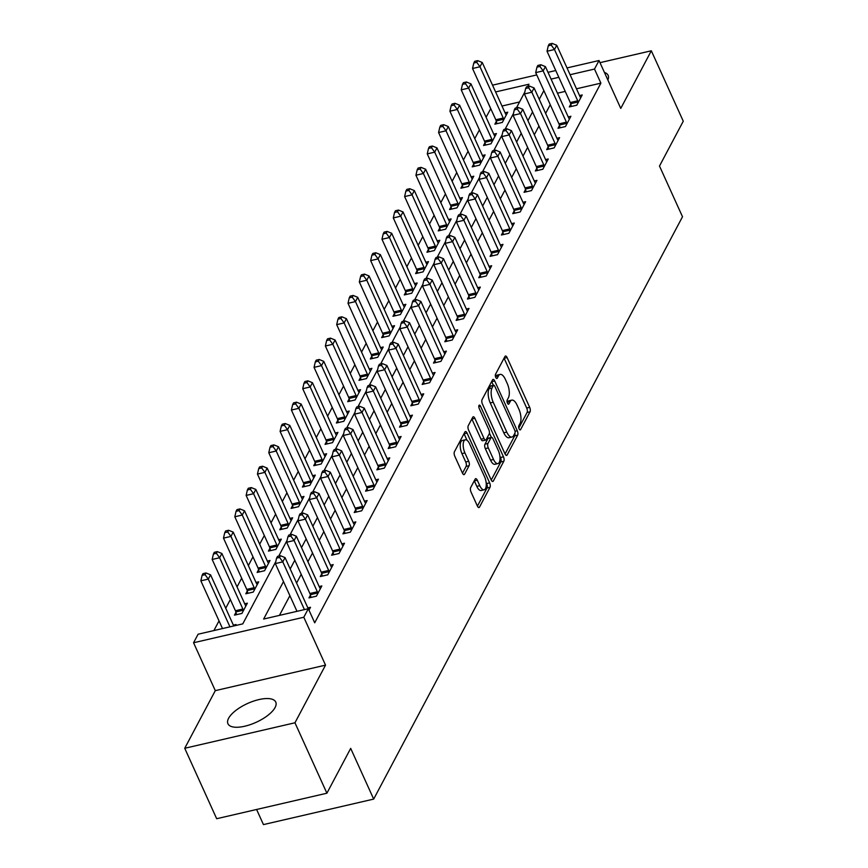 <?xml version="1.0" encoding="UTF-8"?>
<svg xmlns="http://www.w3.org/2000/svg" width="868" height="868" viewBox="0 0 868 868"><rect width="100%" height="100%" fill="white"/><g stroke="black" fill="none" stroke-linecap="round" stroke-linejoin="round"><path stroke-width="1.3" d="M519.107 428.835A2.311 0.966 77 0 0 520.247 429.92A2.311 0.966 77 0 0 520.605 429.606L530.044 411.79A3.298 1.378 77 0 0 529.686 407.352L507.107 357.573A3.298 1.378 77 0 0 505.469 356.032A3.298 1.378 77 0 0 504.959 356.488L495.519 374.292A2.311 0.966 77 0 0 495.769 377.406A2.311 0.966 77 0 0 496.919 378.481A2.311 0.966 77 0 0 497.277 378.166L498.492 375.866A10.568 4.416 77 0 1 500.12 374.412A10.568 4.416 77 0 1 505.35 379.349L507.238 383.493A10.568 4.416 77 0 1 508.409 397.707L507.183 400.018A2.311 0.966 77 0 0 507.433 403.121A2.311 0.966 77 0 0 508.583 404.206A2.311 0.966 77 0 0 508.941 403.88L510.156 401.58A10.568 4.416 77 0 1 511.794 400.126A10.568 4.416 77 0 1 517.024 405.063L518.901 409.208A10.568 4.416 77 0 1 520.073 423.421L518.847 425.732A2.311 0.966 77 0 0 519.107 428.835M275.08 707.529A26.257 10.34 -24.4 0 0 275.753 702.06A26.257 10.34 -24.4 0 0 253.272 701.214A26.257 10.34 -24.4 0 0 228.599 718.281A26.257 10.34 -24.4 0 0 227.937 723.749A26.257 10.34 -24.4 0 0 250.407 724.596A26.257 10.34 -24.4 0 0 275.08 707.529M607.85 79.954A26.257 10.34 -24.4 0 0 608.121 75.31A26.257 10.34 -24.4 0 0 604.453 72.467M470.673 487.588A3.298 1.378 77 0 0 471.031 492.037L477.367 506.001A3.298 1.378 77 0 0 479.006 507.541A3.298 1.378 77 0 0 479.516 507.086L490.008 487.306A3.298 1.378 77 0 0 489.639 482.868L467.06 433.089A3.298 1.378 77 0 0 465.422 431.548A3.298 1.378 77 0 0 464.912 432.004L454.42 451.783A3.298 1.378 77 0 0 454.789 456.221L462.438 473.093A3.298 1.378 77 0 0 464.076 474.633A3.298 1.378 77 0 0 464.586 474.178L469.078 465.715A3.298 1.378 77 0 0 468.709 461.277L464.912 452.912A8.843 3.689 77 0 1 465.302 439.816A8.843 3.689 77 0 1 469.675 443.939L484.539 476.706A8.843 3.689 77 0 1 484.149 489.802A8.843 3.689 77 0 1 479.776 485.679L477.302 480.221A3.298 1.378 77 0 0 475.664 478.669A3.298 1.378 77 0 0 475.154 479.125L470.673 487.588M326.9 793.211L216.674 818.719L184.732 748.281L294.957 722.784L326.9 793.211L350.683 748.379L373.685 799.092L682.508 216.75L659.496 166.038L683.268 121.205L651.325 50.778L620.761 108.413L599.029 60.521L594.504 69.06L600.895 83.144L314.715 622.801L308.324 608.707L303.8 617.246L193.564 642.754L198.099 634.215L242.78 623.875L275.764 561.683M294.957 722.784L325.522 665.138L303.8 617.246M505.013 453.866A3.298 1.378 77 0 0 506.652 455.407A3.298 1.378 77 0 0 507.162 454.951L517.654 435.172A3.298 1.378 77 0 0 517.285 430.734L494.706 380.954A3.298 1.378 77 0 0 493.067 379.414A3.298 1.378 77 0 0 492.557 379.869L482.065 399.649A3.298 1.378 77 0 0 482.434 404.087L505.013 453.866M503.831 461.244L493.339 481.024A3.298 1.378 77 0 1 492.829 481.48A3.298 1.378 77 0 1 491.19 479.928L468.611 430.159A3.298 1.378 77 0 1 468.243 425.711L472.734 417.248A3.298 1.378 77 0 1 473.244 416.792A3.298 1.378 77 0 1 474.883 418.343L484.04 438.524A3.298 1.378 77 0 0 485.668 440.065A3.298 1.378 77 0 0 486.178 439.62L489.161 434A3.298 1.378 77 0 0 488.792 429.562L479.255 408.546A2.311 0.966 77 0 1 479.364 405.117A2.311 0.966 77 0 1 480.503 406.191L503.462 456.796A3.298 1.378 77 0 1 503.831 461.244L500.847 461.928L491.245 480.037M651.325 50.778L600.005 62.659M600.895 83.144L576.482 88.796M565.231 91.4L557.473 93.191M550.258 104.703L545.636 113.415M538.941 126.044L534.319 134.757M527.614 147.397L523.003 156.11M516.297 168.739L511.675 177.452M504.981 190.092L500.359 198.805M493.653 211.434L489.042 220.147M482.337 232.787L477.715 241.499M471.02 254.129L466.398 262.841M459.693 275.481L455.071 284.194M448.376 296.823L443.754 305.536M437.06 318.165L432.438 326.889M425.732 339.518L421.11 348.231M414.416 360.86L409.794 369.573M403.099 382.213L398.477 390.925M391.772 403.555L387.15 412.267M380.455 424.908L375.833 433.62M369.128 446.25L364.517 454.962M357.811 467.602L353.189 476.315M346.495 488.944L341.873 497.657M335.167 510.297L330.545 519.01M323.851 531.639L319.229 540.352M312.534 552.992L307.912 561.705M301.207 574.334L296.585 583.046M289.89 595.676L279.431 615.39M570.808 104.149L569.332 106.927L576.786 105.202L582.211 94.959L579.553 95.578M559.491 125.502L558.015 128.28L565.459 126.554L570.894 116.301L568.236 116.92M548.164 146.844L546.688 149.621L554.142 147.896L559.578 137.654L556.909 138.272M536.847 168.197L535.372 170.974L542.826 169.249L548.25 158.996L545.592 159.614M525.531 189.539L524.055 192.316L531.498 190.591L536.934 180.349L534.276 180.967M514.203 210.881L512.728 213.658L520.182 211.944L525.617 201.691L522.948 202.309M502.887 232.233L501.411 235.011L508.854 233.286L514.29 223.043L511.632 223.651M491.559 253.575L490.094 256.353L497.538 254.639L502.973 244.385L500.315 245.004M480.243 274.928L478.767 277.706L486.221 275.981L491.657 265.738L488.988 266.346M468.926 296.27L467.451 299.048L474.894 297.323L480.329 287.08L477.671 287.699M457.599 317.623L456.134 320.401L463.577 318.675L469.013 308.433L466.355 309.041M446.282 338.965L444.807 341.742L452.261 340.017L457.686 329.775L455.027 330.393M434.966 360.318L433.49 363.095L440.933 361.37L446.369 351.117L443.711 351.735M423.638 381.66L422.163 384.437L429.617 382.712L435.052 372.47L432.383 373.088M412.322 403.012L410.846 405.79L418.3 404.065L423.725 393.812L421.067 394.43M401.005 424.354L399.53 427.132L406.973 425.407L412.409 415.164L409.75 415.783M389.678 445.696L388.202 448.485L395.656 446.76L401.092 436.506L398.423 437.125M378.361 467.049L376.886 469.827L384.329 468.102L389.765 457.859L387.106 458.478M367.034 488.391L365.569 491.169L373.012 489.454L378.448 479.201L375.79 479.82M355.717 509.744L354.242 512.521L361.696 510.796L367.131 500.554L364.462 501.161M344.401 531.086L342.925 533.863L350.368 532.149L355.804 521.896L353.146 522.514M333.073 552.439L331.609 555.216L339.052 553.491L344.488 543.249L341.829 543.856M321.757 573.781L320.281 576.558L327.735 574.833L333.16 564.591L330.502 565.209M310.44 595.133L308.965 597.911L316.408 596.186L321.844 585.943L319.185 586.551M307.858 607.904L310.527 607.285L308.986 610.182M490.756 108.63L486.091 117.267M479.396 129.907L474.774 138.62M468.08 151.249L463.458 159.962M456.752 172.602L452.13 181.314M445.436 193.944L440.814 202.656M434.119 215.297L429.497 224.009M422.792 236.638L418.17 245.351M411.475 257.991L406.853 266.704M400.148 279.333L395.537 288.046M388.831 300.675L384.209 309.399M377.515 322.028L372.893 330.741M366.188 343.37L361.565 352.082M354.871 364.723L350.249 373.435M343.554 386.065L338.932 394.777M332.227 407.417L327.605 416.13M320.91 428.759L316.288 437.472M309.594 450.112L304.972 458.825M298.266 471.454L293.644 480.167M286.95 492.807L282.328 501.52M275.623 514.149L271.011 522.861M264.306 535.502L259.684 544.214M252.989 556.844L248.367 565.556M241.662 578.186L237.051 586.909M230.346 599.538L225.723 608.251M219.029 620.88L213.897 630.559M519.552 101.968L501.997 106.026M496.333 121.39L494.858 124.167L502.301 122.442L507.737 112.189L505.078 112.807M485.006 142.732L483.53 145.509L490.984 143.784L496.42 133.542L493.751 134.16M473.689 164.085L472.214 166.862L479.657 165.137L485.093 154.884L482.434 155.502M462.362 185.427L460.897 188.204L468.34 186.479L473.776 176.237L471.118 176.855M451.045 206.768L449.57 209.546L457.024 207.832L462.46 197.578L459.79 198.197M439.729 228.121L438.253 230.899L445.696 229.174L451.132 218.931L448.474 219.539M428.401 249.463L426.937 252.241L434.38 250.526L439.816 240.273L437.157 240.892M417.085 270.816L415.609 273.594L423.063 271.868L428.499 261.626L425.83 262.234M405.768 292.158L404.293 294.936L411.736 293.21L417.172 282.968L414.513 283.586M394.441 313.511L392.976 316.288L400.419 314.563L405.855 304.321L403.197 304.928M383.124 334.853L381.649 337.63L389.103 335.905L394.528 325.663L391.869 326.281M371.808 356.205L370.332 358.983L377.775 357.258L383.211 347.005L380.553 347.623M360.48 377.547L359.005 380.325L366.459 378.6L371.895 368.358L369.226 368.976M349.164 398.9L347.688 401.678L355.142 399.953L360.567 389.699L357.909 390.318M337.836 420.242L336.372 423.02L343.815 421.295L349.251 411.052L346.592 411.671M326.52 441.584L325.044 444.373L332.498 442.647L337.934 432.394L335.265 433.013M315.203 462.937L313.728 465.715L321.171 463.989L326.607 453.747L323.948 454.365M303.876 484.279L302.411 487.056L309.854 485.342L315.29 475.089L312.632 475.707M292.559 505.632L291.084 508.409L298.538 506.684L303.974 496.442L301.304 497.049M281.243 526.974L279.767 529.751L287.21 528.037L292.646 517.784L289.988 518.402M269.915 548.326L268.451 551.104L275.894 549.379L281.33 539.136L278.671 539.744M258.599 569.668L257.123 572.446L264.577 570.721L270.002 560.478L267.344 561.097M247.282 591.021L245.807 593.799L253.25 592.074L258.686 581.831L256.027 582.439M235.955 612.363L234.479 615.141L241.933 613.416L247.369 603.173L244.7 603.792M233.383 625.134L236.042 624.515L235.488 625.568M256.592 809.475L263.449 824.6L373.685 799.092M325.522 665.138L215.297 690.646L184.732 748.281M215.297 690.646L193.564 642.754M490.67 108.652L484.322 94.471M283.5 581.593L263.633 619.047L308.324 608.707M543.867 90.619L539.245 99.332M532.551 111.961L527.928 120.674M521.234 133.314L516.612 142.026M509.907 154.656L505.284 163.368M498.59 175.998L493.968 184.721M487.263 197.351L482.651 206.063M475.946 218.693L471.324 227.405M464.63 240.045L460.007 248.758M453.302 261.387L448.691 270.1M441.986 282.74L437.363 291.453M430.669 304.082L426.047 312.795M419.342 325.435L414.72 334.147M408.025 346.777L403.403 355.489M396.709 368.13L392.086 376.842M385.381 389.472L380.759 398.184M374.065 410.814L369.442 419.537M362.748 432.166L358.126 440.879M351.421 453.508L346.799 462.221M340.104 474.861L335.482 483.574M328.777 496.203L324.165 504.916M317.46 517.556L312.838 526.268M306.144 538.898L301.521 547.61M294.816 560.251L290.194 568.963M594.504 69.06L570.092 74.713M558.84 77.317L551.082 79.107M492.536 85.162L536.76 74.93M548.001 72.326L555.77 70.536M567.01 67.932L599.029 60.521M527.755 86.496L528.959 84.229L495.606 91.943M278.704 556.138L287.091 540.33M290.031 534.786L298.408 518.988M301.348 513.444L309.724 497.635M312.664 492.091L321.051 476.293M323.992 470.749L332.368 454.94M335.308 449.396L343.685 433.599M346.625 428.054L355.012 412.246M357.952 406.701L366.329 390.904M369.269 385.359L377.656 369.551M380.596 364.007L388.972 348.209M391.913 342.665L400.289 326.856M403.229 321.312L411.616 305.514M414.557 299.97L422.933 284.172M425.873 278.628L434.25 262.82M437.19 257.275L445.577 241.478M448.517 235.933L456.894 220.125M459.834 214.58L468.21 198.783M471.15 193.238L479.537 177.43M482.478 171.886L490.854 156.088M493.794 150.544L502.171 134.735M505.111 129.191L513.498 113.393M516.438 107.849L524.814 92.041M511.794 400.126L508.811 400.821A10.568 4.416 77 0 0 507.183 402.275L510.156 401.58M500.12 374.412L497.147 375.106A10.568 4.416 77 0 0 495.519 376.549L498.492 375.866M518.825 428.032L527.071 412.484A3.298 1.378 77 0 0 526.702 408.036L504.124 358.267A3.298 1.378 77 0 0 504.08 358.159M493.393 385.338L491.722 381.649A3.298 1.378 77 0 0 491.679 381.54M505.067 453.975L514.67 435.866A3.298 1.378 77 0 0 514.854 433.262M514.919 433.154A2.311 0.966 77 0 0 514.659 430.04L494.836 386.347A2.311 0.966 77 0 0 493.697 385.273A2.311 0.966 77 0 0 493.339 385.587L492.047 388.018A10.568 4.416 77 0 0 493.219 402.231L506.771 432.09A10.568 4.416 77 0 0 511.99 437.027A10.568 4.416 77 0 0 513.628 435.584L514.919 433.154M491.179 386.086A2.311 0.966 77 0 0 490.713 385.956A2.311 0.966 77 0 0 490.355 386.271L493.339 385.587M511.99 437.027L509.017 437.722A10.568 4.416 77 0 1 503.787 432.785L490.236 402.915A10.568 4.416 77 0 1 489.075 388.701L490.355 386.271M485.668 440.065L482.695 440.76A3.298 1.378 77 0 1 481.056 439.219L471.899 419.027A3.298 1.378 77 0 0 471.856 418.918M489.411 433.089L491.386 437.429M499.881 456.156L500.478 457.49L503.462 456.796M493.545 459.476A8.843 3.689 77 0 0 497.906 463.599A8.843 3.689 77 0 0 498.297 450.503L493.057 438.958A3.298 1.378 77 0 0 491.429 437.418A3.298 1.378 77 0 0 490.919 437.873L487.935 443.483A3.298 1.378 77 0 0 488.304 447.931L493.545 459.476L490.561 460.159A8.843 3.689 77 0 0 494.934 464.293L497.906 463.599M491.429 437.418L488.445 438.112A3.298 1.378 77 0 0 487.935 438.557L490.919 437.873M490.561 460.159L485.32 448.615A3.298 1.378 77 0 1 484.962 444.177L487.935 438.557M500.847 461.928A3.298 1.378 77 0 0 500.478 457.49M484.149 489.802L481.176 490.496A8.843 3.689 77 0 1 476.803 486.362L474.319 480.905A3.298 1.378 77 0 0 474.275 480.796M465.302 439.816L462.319 440.499A8.843 3.689 77 0 0 461.939 453.595L464.912 452.912M462.492 473.201L466.094 466.409A3.298 1.378 77 0 0 465.725 461.96L461.939 453.595M467.027 440.282L464.076 433.783A3.298 1.378 77 0 0 464.033 433.674M477.422 506.109L487.024 488A3.298 1.378 77 0 0 486.655 483.552L486.113 482.358M506.261 114.967L506.055 114.706A3.364 1.411 -103 0 1 505.512 113.773L482.25 62.496L479.993 66.771L472.539 68.496L495.802 119.762A3.364 1.411 -103 0 1 496.214 120.945L496.93 123.679M476.771 62.344L477.682 60.63L474.698 61.324L473.798 63.028L476.771 62.344L479.993 66.771L503.245 118.048A3.364 1.411 -103 0 1 503.657 119.22L503.776 119.665M477.682 60.63L482.25 62.496M472.539 68.496L473.798 63.028M578.251 102.424L578.142 101.979A3.364 1.411 77 0 0 577.73 100.807L554.468 49.53L556.735 45.266L579.987 96.543A3.364 1.411 77 0 0 580.529 97.466L580.746 97.737M571.404 106.449L570.688 103.704A3.364 1.411 77 0 0 570.276 102.532L547.024 51.255L554.468 49.53L551.256 45.103L552.156 43.4L549.184 44.094L548.272 45.798L551.256 45.103M548.272 45.798L547.024 51.255M556.735 45.266L552.156 43.4M494.944 136.319L494.738 136.048A3.364 1.411 -103 0 1 494.196 135.126L470.933 83.849L468.666 88.113L461.223 89.838L484.485 141.115A3.364 1.411 -103 0 1 484.897 142.287L485.603 145.032M465.454 83.686L466.355 81.983L463.382 82.666L462.47 84.38L465.454 83.686L468.666 88.113L491.928 139.39A3.364 1.411 -103 0 1 492.34 140.562L492.46 141.007M466.355 81.983L470.933 83.849M461.223 89.838L462.47 84.38M483.628 157.661L483.411 157.401A3.364 1.411 -103 0 1 482.868 156.468L459.617 105.191L457.349 109.466L449.906 111.191L473.158 162.457A3.364 1.411 -103 0 1 473.57 163.64L474.286 166.374M454.138 105.039L455.038 103.325L452.054 104.019L451.154 105.722L454.138 105.039L457.349 109.466L480.612 160.732A3.364 1.411 -103 0 1 481.024 161.915L481.132 162.359M455.038 103.325L459.617 105.191M449.906 111.191L451.154 105.722M472.3 179.014L472.094 178.743A3.364 1.411 -103 0 1 471.552 177.81L448.289 126.544L446.033 130.808L438.579 132.533L461.841 183.81A3.364 1.411 -103 0 1 462.253 184.982L462.969 187.727M442.81 126.381L443.722 124.677L440.738 125.361L439.837 127.075L442.81 126.381L446.033 130.808L469.284 182.085A3.364 1.411 -103 0 1 469.696 183.256L469.816 183.701M443.722 124.677L448.289 126.544M438.579 132.533L439.837 127.075M566.934 123.777L566.815 123.332A3.364 1.411 77 0 0 566.403 122.16L543.151 70.883L545.408 66.608L568.67 117.885A3.364 1.411 77 0 0 569.213 118.818L569.419 119.079M560.088 127.791L559.372 125.057A3.364 1.411 77 0 0 558.959 123.874L535.697 72.608L543.151 70.883L539.929 66.456L540.84 64.742L537.856 65.436L536.956 67.14L539.929 66.456M536.956 67.14L535.697 72.608M545.408 66.608L540.84 64.742M555.618 145.119L555.498 144.674A3.364 1.411 77 0 0 555.086 143.502L531.824 92.225L534.091 87.961L557.354 139.238A3.364 1.411 77 0 0 557.896 140.16L558.102 140.432M548.76 149.144L548.055 146.399A3.364 1.411 77 0 0 547.643 145.227L524.38 93.95L531.824 92.225L528.612 87.798L529.513 86.095L526.54 86.778L525.628 88.493L528.612 87.798M525.628 88.493L524.38 93.95M534.091 87.961L529.513 86.095M544.29 166.472L544.182 166.027A3.364 1.411 77 0 0 543.769 164.844L520.507 113.578L522.775 109.303L546.026 160.58A3.364 1.411 77 0 0 546.569 161.513L546.786 161.773M537.444 170.486L536.728 167.752A3.364 1.411 77 0 0 536.316 166.569L513.064 115.303L520.507 113.578L517.295 109.151L518.196 107.437L515.212 108.131L514.312 109.835L517.295 109.151M514.312 109.835L513.064 115.303M522.775 109.303L518.196 107.437M460.984 200.356L460.778 200.085A3.364 1.411 -103 0 1 460.235 199.163L436.973 147.886L434.705 152.16L427.262 153.875L450.525 205.152A3.364 1.411 -103 0 1 450.926 206.334L451.642 209.069M431.494 147.734L432.394 146.019L429.421 146.714L428.51 148.417L431.494 147.734L434.705 152.16L457.968 203.427A3.364 1.411 -103 0 1 458.38 204.609L458.499 205.054M432.394 146.019L436.973 147.886M427.262 153.875L428.51 148.417M532.974 187.813L532.854 187.369A3.364 1.411 77 0 0 532.442 186.197L509.19 134.92L511.447 130.656L534.71 181.922A3.364 1.411 77 0 0 535.252 182.855L535.458 183.126M526.127 191.839L525.411 189.094A3.364 1.411 77 0 0 524.999 187.922L501.737 136.645L509.19 134.92L505.968 130.493L506.879 128.79L503.896 129.473L502.995 131.187L505.968 130.493M502.995 131.187L501.737 136.645M511.447 130.656L506.879 128.79M449.657 221.709L449.45 221.438A3.364 1.411 -103 0 1 448.908 220.505L425.656 169.238L423.389 173.502L415.935 175.227L439.197 226.505A3.364 1.411 -103 0 1 439.609 227.676L440.326 230.421M420.166 169.076L421.078 167.372L418.094 168.056L417.193 169.77L420.166 169.076L423.389 173.502L446.651 224.779A3.364 1.411 -103 0 1 447.063 225.951L447.172 226.396M421.078 167.372L425.656 169.238M415.935 175.227L417.193 169.77M438.34 243.051L438.134 242.78A3.364 1.411 -103 0 1 437.591 241.857L414.329 190.58L412.072 194.855L404.618 196.569L427.881 247.847A3.364 1.411 -103 0 1 428.293 249.018L429.009 251.763M408.85 190.428L409.761 188.714L406.777 189.408L405.877 191.112L408.85 190.428L412.072 194.855L435.324 246.121A3.364 1.411 -103 0 1 435.736 247.304L435.855 247.749M409.761 188.714L414.329 190.58M404.618 196.569L405.877 191.112M427.023 264.404L426.817 264.132A3.364 1.411 -103 0 1 426.275 263.199L403.012 211.933L400.745 216.197L393.302 217.922L416.553 269.199A3.364 1.411 -103 0 1 416.966 270.371L417.682 273.116M397.533 211.77L398.434 210.067L395.461 210.75L394.549 212.465L397.533 211.77L400.745 216.197L424.007 267.474A3.364 1.411 -103 0 1 424.419 268.646L424.528 269.091M398.434 210.067L403.012 211.933M393.302 217.922L394.549 212.465M415.696 285.746L415.49 285.474A3.364 1.411 -103 0 1 414.947 284.552L391.685 233.275L389.428 237.539L381.974 239.264L405.237 290.541A3.364 1.411 -103 0 1 405.649 291.713L406.365 294.458M386.206 233.123L387.117 231.409L384.133 232.103L383.233 233.807L386.206 233.123L389.428 237.539L412.691 288.816A3.364 1.411 -103 0 1 413.092 289.999L413.211 290.433M387.117 231.409L391.685 233.275M381.974 239.264L383.233 233.807M404.379 307.098L404.173 306.827A3.364 1.411 -103 0 1 403.631 305.894L380.368 254.617L378.101 258.892L370.658 260.617L393.92 311.894A3.364 1.411 -103 0 1 394.332 313.066L395.048 315.811M374.889 254.465L375.79 252.762L372.817 253.445L371.905 255.159L374.889 254.465L378.101 258.892L401.363 310.169A3.364 1.411 -103 0 1 401.776 311.341L401.895 311.786M375.79 252.762L380.368 254.617M370.658 260.617L371.905 255.159M521.657 209.166L521.538 208.721A3.364 1.411 77 0 0 521.125 207.539L497.863 156.273L500.131 151.998L523.393 203.275A3.364 1.411 77 0 0 523.936 204.197L524.142 204.468M514.8 213.181L514.084 210.447A3.364 1.411 77 0 0 513.682 209.264L490.42 157.987L497.863 156.273L494.651 151.846L495.552 150.131L492.579 150.826L491.668 152.529L494.651 151.846M491.668 152.529L490.42 157.987M500.131 151.998L495.552 150.131M510.33 230.508L510.221 230.063A3.364 1.411 77 0 0 509.809 228.892L486.547 177.614L488.814 173.35L512.066 224.617A3.364 1.411 77 0 0 512.608 225.55L512.814 225.821M503.483 234.534L502.767 231.789A3.364 1.411 77 0 0 502.355 230.617L479.093 179.34L486.547 177.614L483.324 173.188L484.236 171.484L481.252 172.168L480.351 173.882L483.324 173.188M480.351 173.882L479.093 179.34M488.814 173.35L484.236 171.484M499.013 251.861L498.894 251.416A3.364 1.411 77 0 0 498.482 250.234L475.23 198.967L477.487 194.692L500.749 245.969A3.364 1.411 77 0 0 501.292 246.892L501.498 247.163M492.167 255.876L491.451 253.131A3.364 1.411 77 0 0 491.038 251.959L467.776 200.682L475.23 198.967L472.008 194.541L472.919 192.826L469.935 193.521L469.035 195.224L472.008 194.541M469.035 195.224L467.776 200.682M477.487 194.692L472.919 192.826M487.686 273.203L487.577 272.758A3.364 1.411 77 0 0 487.165 271.586L463.903 220.309L466.17 216.045L489.433 267.311A3.364 1.411 77 0 0 489.975 268.245L490.181 268.516M480.839 277.228L480.123 274.483A3.364 1.411 77 0 0 479.711 273.312L456.459 222.034L463.903 220.309L460.691 215.882L461.592 214.179L458.619 214.863L457.707 216.577L460.691 215.882M457.707 216.577L456.459 222.034M466.17 216.045L461.592 214.179M476.369 294.545L476.25 294.111A3.364 1.411 77 0 0 475.848 292.928L452.586 241.651L454.854 237.387L478.105 288.664A3.364 1.411 77 0 0 478.648 289.586L478.854 289.858M469.523 298.57L468.807 295.825A3.364 1.411 77 0 0 468.394 294.653L445.132 243.376L452.586 241.651L449.364 237.235L450.275 235.521L447.291 236.215L446.391 237.919L449.364 237.235M446.391 237.919L445.132 243.376M454.854 237.387L450.275 235.521M393.063 328.44L392.846 328.169A3.364 1.411 -103 0 1 392.303 327.247L369.052 275.97L366.784 280.234L359.341 281.959L382.593 333.236A3.364 1.411 -103 0 1 383.005 334.408L383.721 337.153M363.573 275.807L364.473 274.104L361.5 274.798L360.589 276.501L363.573 275.807L366.784 280.234L390.047 331.511A3.364 1.411 -103 0 1 390.459 332.683L390.567 333.128M364.473 274.104L369.052 275.97M359.341 281.959L360.589 276.501M465.053 315.898L464.933 315.453A3.364 1.411 77 0 0 464.521 314.281L441.259 263.004L443.526 258.729L466.789 310.006A3.364 1.411 77 0 0 467.331 310.939L467.537 311.211M458.206 319.923L457.49 317.178A3.364 1.411 77 0 0 457.078 316.006L433.816 264.729L441.259 263.004L438.047 258.577L438.948 256.874L435.975 257.557L435.063 259.272L438.047 258.577M435.063 259.272L433.816 264.729M443.526 258.729L438.948 256.874M381.736 349.793L381.529 349.522A3.364 1.411 -103 0 1 380.987 348.589L357.724 297.312L355.468 301.587L348.014 303.312L371.276 354.578A3.364 1.411 -103 0 1 371.688 355.761L372.405 358.495M352.245 297.16L353.157 295.445L350.173 296.14L349.272 297.843L352.245 297.16L355.468 301.587L378.719 352.864A3.364 1.411 -103 0 1 379.132 354.036L379.251 354.48M353.157 295.445L357.724 297.312M348.014 303.312L349.272 297.843M453.725 337.24L453.617 336.795A3.364 1.411 77 0 0 453.204 335.623L429.942 284.346L432.21 280.082L455.461 331.359A3.364 1.411 77 0 0 456.004 332.281L456.221 332.553M446.879 341.265L446.163 338.52A3.364 1.411 77 0 0 445.751 337.348L422.499 286.071L429.942 284.346L426.731 279.919L427.631 278.216L424.658 278.91L423.747 280.614L426.731 279.919M423.747 280.614L422.499 286.071M432.21 280.082L427.631 278.216M370.419 371.135L370.213 370.864A3.364 1.411 -103 0 1 369.67 369.942L346.408 318.664L344.14 322.929L336.697 324.654L359.96 375.931A3.364 1.411 -103 0 1 360.372 377.103L361.077 379.848M340.929 318.502L341.829 316.798L338.856 317.482L337.945 319.196L340.929 318.502L344.14 322.929L367.403 374.206A3.364 1.411 -103 0 1 367.815 375.377L367.934 375.822M341.829 316.798L346.408 318.664M336.697 324.654L337.945 319.196M442.409 358.592L442.289 358.148A3.364 1.411 77 0 0 441.877 356.976L418.626 305.699L420.882 301.424L444.145 352.701A3.364 1.411 77 0 0 444.687 353.634L444.893 353.905M435.562 362.618L434.846 359.873A3.364 1.411 77 0 0 434.434 358.69L411.172 307.424L418.626 305.699L415.403 301.272L416.314 299.558L413.331 300.252L412.43 301.956L415.403 301.272M412.43 301.956L411.172 307.424M420.882 301.424L416.314 299.558M359.102 392.477L358.885 392.217A3.364 1.411 -103 0 1 358.343 391.284L335.091 340.006L332.824 344.281L325.381 346.006L348.632 397.273A3.364 1.411 -103 0 1 349.044 398.455L349.761 401.19M329.612 339.855L330.513 338.14L327.529 338.835L326.628 340.538L329.612 339.855L332.824 344.281L356.086 395.548A3.364 1.411 -103 0 1 356.498 396.73L356.607 397.175M330.513 338.14L335.091 340.006M325.381 346.006L326.628 340.538M431.092 379.934L430.973 379.49A3.364 1.411 77 0 0 430.561 378.318L407.298 327.041L409.566 322.777L432.828 374.054A3.364 1.411 77 0 0 433.371 374.976L433.577 375.247M424.235 383.96L423.53 381.215A3.364 1.411 77 0 0 423.117 380.043L399.855 328.766L407.298 327.041L404.087 322.614L404.987 320.91L402.014 321.594L401.103 323.308L404.087 322.614M401.103 323.308L399.855 328.766M409.566 322.777L404.987 320.91M347.775 413.83L347.569 413.559A3.364 1.411 -103 0 1 347.026 412.625L323.764 361.359L321.507 365.623L314.053 367.348L337.316 418.626A3.364 1.411 -103 0 1 337.728 419.797L338.444 422.542M318.285 361.196L319.196 359.493L316.212 360.177L315.312 361.891L318.285 361.196L321.507 365.623L344.759 416.9A3.364 1.411 -103 0 1 345.171 418.072L345.29 418.517M319.196 359.493L323.764 361.359M314.053 367.348L315.312 361.891M419.765 401.287L419.656 400.842A3.364 1.411 77 0 0 419.244 399.671L395.982 348.394L398.249 344.119L421.501 395.396A3.364 1.411 77 0 0 422.043 396.329L422.26 396.589M412.918 405.302L412.202 402.568A3.364 1.411 77 0 0 411.79 401.385L388.538 350.119L395.982 348.394L392.77 343.967L393.671 342.252L390.687 342.947L389.786 344.65L392.77 343.967M389.786 344.65L388.538 350.119M398.249 344.119L393.671 342.252M336.459 435.172L336.252 434.901A3.364 1.411 -103 0 1 335.71 433.978L312.447 382.701L310.18 386.976L302.737 388.701L325.999 439.967A3.364 1.411 -103 0 1 326.401 441.15L327.117 443.884M306.968 382.549L307.869 380.835L304.896 381.529L303.984 383.233L306.968 382.549L310.18 386.976L333.442 438.242A3.364 1.411 -103 0 1 333.854 439.425L333.974 439.87M307.869 380.835L312.447 382.701M302.737 388.701L303.984 383.233M408.448 422.629L408.329 422.184A3.364 1.411 77 0 0 407.917 421.013L384.665 369.735L386.922 365.471L410.184 416.738A3.364 1.411 77 0 0 410.727 417.671L410.933 417.942M401.602 426.655L400.886 423.909A3.364 1.411 77 0 0 400.474 422.738L377.211 371.461L384.665 369.735L381.443 365.309L382.354 363.605L379.37 364.289L378.47 366.003L381.443 365.309M378.47 366.003L377.211 371.461M386.922 365.471L382.354 363.605M325.131 456.525L324.925 456.253A3.364 1.411 -103 0 1 324.382 455.32L301.131 404.054L298.863 408.318L291.409 410.043L314.672 461.32A3.364 1.411 -103 0 1 315.084 462.492L315.8 465.237M295.641 403.891L296.552 402.188L293.568 402.871L292.668 404.586L295.641 403.891L298.863 408.318L322.126 459.595A3.364 1.411 -103 0 1 322.538 460.767L322.646 461.212M296.552 402.188L301.131 404.054M291.409 410.043L292.668 404.586M313.815 477.867L313.608 477.595A3.364 1.411 -103 0 1 313.066 476.673L289.804 425.396L287.547 429.671L280.093 431.385L303.355 482.662A3.364 1.411 -103 0 1 303.767 483.834L304.484 486.579M284.324 425.244L285.236 423.53L282.252 424.224L281.351 425.928L284.324 425.244L287.547 429.671L310.798 480.937A3.364 1.411 -103 0 1 311.211 482.12L311.33 482.565M285.236 423.53L289.804 425.396M280.093 431.385L281.351 425.928M302.498 499.219L302.292 498.948A3.364 1.411 -103 0 1 301.749 498.015L278.487 446.749L276.219 451.013L268.776 452.738L292.028 504.015A3.364 1.411 -103 0 1 292.44 505.187L293.156 507.932M273.008 446.586L273.908 444.883L270.935 445.566L270.024 447.28L273.008 446.586L276.219 451.013L299.482 502.29A3.364 1.411 -103 0 1 299.894 503.462L300.002 503.907M273.908 444.883L278.487 446.749M268.776 452.738L270.024 447.28M291.171 520.561L290.964 520.29A3.364 1.411 -103 0 1 290.422 519.368L267.17 468.091L264.903 472.366L257.449 474.08L280.711 525.357A3.364 1.411 -103 0 1 281.124 526.529L281.84 529.274M261.68 467.939L262.592 466.224L259.608 466.919L258.707 468.622L261.68 467.939L264.903 472.366L288.165 523.632A3.364 1.411 -103 0 1 288.567 524.814L288.686 525.249M262.592 466.224L267.17 468.091M257.449 474.08L258.707 468.622M279.854 541.914L279.648 541.643A3.364 1.411 -103 0 1 279.105 540.71L255.843 489.433L253.575 493.708L246.132 495.433L269.395 546.71A3.364 1.411 -103 0 1 269.807 547.882L270.523 550.627M250.364 489.281L251.264 487.577L248.291 488.261L247.38 489.975L250.364 489.281L253.575 493.708L276.838 544.985A3.364 1.411 -103 0 1 277.25 546.156L277.369 546.601M251.264 487.577L255.843 489.433M246.132 495.433L247.38 489.975M268.537 563.256L268.32 562.985A3.364 1.411 -103 0 1 267.778 562.063L244.526 510.785L242.259 515.049L234.816 516.775L258.067 568.052A3.364 1.411 -103 0 1 258.48 569.224L259.196 571.969M239.047 510.623L239.948 508.919L236.975 509.614L236.063 511.317L239.047 510.623L242.259 515.049L265.521 566.327A3.364 1.411 -103 0 1 265.933 567.498L266.042 567.943M239.948 508.919L244.526 510.785M234.816 516.775L236.063 511.317M257.21 584.609L257.004 584.338A3.364 1.411 -103 0 1 256.461 583.404L233.199 532.127L230.942 536.402L223.488 538.127L246.751 589.394A3.364 1.411 -103 0 1 247.163 590.576L247.879 593.321M227.72 531.976L228.631 530.272L225.647 530.956L224.747 532.659L227.72 531.976L230.942 536.402L254.194 587.679A3.364 1.411 -103 0 1 254.606 588.851L254.725 589.296M228.631 530.272L233.199 532.127M223.488 538.127L224.747 532.659M245.894 605.951L245.687 605.68A3.364 1.411 -103 0 1 245.145 604.757L221.882 553.48L219.615 557.744L212.172 559.469L235.434 610.746A3.364 1.411 -103 0 1 235.846 611.918L236.552 614.663M216.403 553.317L217.304 551.614L214.331 552.308L213.419 554.012L216.403 553.317L219.615 557.744L242.877 609.021A3.364 1.411 -103 0 1 243.29 610.193L243.409 610.638M217.304 551.614L221.882 553.48M212.172 559.469L213.419 554.012M233.763 625.969L210.566 574.822L208.298 579.097L200.855 580.822L222.512 628.562M205.087 574.67L205.987 572.956L203.003 573.65L202.103 575.354L205.087 574.67L208.298 579.097L229.955 626.848M205.987 572.956L210.566 574.822M200.855 580.822L202.103 575.354M397.132 443.982L397.012 443.537A3.364 1.411 77 0 0 396.6 442.354L373.338 391.088L375.605 386.813L398.868 438.09A3.364 1.411 77 0 0 399.41 439.013L399.616 439.284M390.274 447.996L389.558 445.262A3.364 1.411 77 0 0 389.157 444.08L365.895 392.813L373.338 391.088L370.126 386.661L371.027 384.947L368.054 385.642L367.142 387.345L370.126 386.661M367.142 387.345L365.895 392.813M375.605 386.813L371.027 384.947M385.804 465.324L385.696 464.879A3.364 1.411 77 0 0 385.284 463.707L362.021 412.43L364.289 408.166L387.54 459.432A3.364 1.411 77 0 0 388.083 460.365L388.289 460.637M378.958 469.349L378.242 466.604A3.364 1.411 77 0 0 377.83 465.432L354.578 414.155L362.021 412.43L358.799 408.003L359.71 406.3L356.726 406.983L355.826 408.698L358.799 408.003M355.826 408.698L354.578 414.155M364.289 408.166L359.71 406.3M374.488 486.677L374.368 486.232A3.364 1.411 77 0 0 373.956 485.049L350.705 433.783L352.961 429.508L376.224 480.785A3.364 1.411 77 0 0 376.766 481.707L376.972 481.979M367.641 490.691L366.925 487.946A3.364 1.411 77 0 0 366.513 486.774L343.251 435.497L350.705 433.783L347.482 429.356L348.394 427.642L345.41 428.336L344.509 430.04L347.482 429.356M344.509 430.04L343.251 435.497M352.961 429.508L348.394 427.642M363.171 508.019L363.052 507.574A3.364 1.411 77 0 0 362.64 506.402L339.377 455.125L341.645 450.861L364.907 502.127A3.364 1.411 77 0 0 365.45 503.06L365.656 503.331M356.314 512.044L355.598 509.299A3.364 1.411 77 0 0 355.186 508.127L331.934 456.85L339.377 455.125L336.166 450.698L337.066 448.995L334.093 449.678L333.182 451.393L336.166 450.698M333.182 451.393L331.934 456.85M341.645 450.861L337.066 448.995M351.844 529.361L351.724 528.927A3.364 1.411 77 0 0 351.323 527.744L328.061 476.478L330.328 472.203L353.58 523.48A3.364 1.411 77 0 0 354.122 524.402L354.328 524.673M344.997 533.386L344.281 530.641A3.364 1.411 77 0 0 343.869 529.469L320.607 478.192L328.061 476.478L324.838 472.051L325.75 470.337L322.766 471.031L321.865 472.734L324.838 472.051M321.865 472.734L320.607 478.192M330.328 472.203L325.75 470.337M340.527 550.713L340.408 550.269A3.364 1.411 77 0 0 339.996 549.097L316.733 497.82L319.001 493.545L342.263 544.822A3.364 1.411 77 0 0 342.806 545.755L343.012 546.026M333.681 554.739L332.965 551.994A3.364 1.411 77 0 0 332.553 550.822L309.29 499.545L316.733 497.82L313.522 493.393L314.433 491.689L311.449 492.373L310.538 494.087L313.522 493.393M310.538 494.087L309.29 499.545M319.001 493.545L314.433 491.689M329.2 572.055L329.091 571.611A3.364 1.411 77 0 0 328.679 570.439L305.417 519.162L307.684 514.898L330.936 566.175A3.364 1.411 77 0 0 331.489 567.097L331.695 567.368M322.353 576.081L321.637 573.336A3.364 1.411 77 0 0 321.225 572.164L297.974 520.887L305.417 519.162L302.205 514.735L303.106 513.031L300.133 513.726L299.221 515.429L302.205 514.735M299.221 515.429L297.974 520.887M307.684 514.898L303.106 513.031M317.883 593.408L317.764 592.963A3.364 1.411 77 0 0 317.352 591.792L294.1 540.514L296.357 536.24L319.619 587.517A3.364 1.411 77 0 0 320.162 588.45L320.368 588.721M311.037 597.434L310.321 594.688A3.364 1.411 77 0 0 309.909 593.506L286.646 542.24L294.1 540.514L290.878 536.088L291.789 534.384L288.805 535.068L287.905 536.771L290.878 536.088M287.905 536.771L286.646 542.24M296.357 536.24L291.789 534.384M304.44 609.607L282.773 561.856L285.04 557.592L308.238 608.728M296.986 611.332L275.33 563.582L282.773 561.856L279.561 557.43L280.462 555.726L277.489 556.421L276.577 558.124L279.561 557.43M276.577 558.124L275.33 563.582M285.04 557.592L280.462 555.726M519.791 429.79L520.605 429.606M496.453 378.361L497.277 378.166M508.116 404.076L508.941 403.88M504.124 358.267L507.107 357.573M526.702 408.036L529.686 407.352M527.071 412.484L530.044 411.79M491.722 381.649L494.706 380.954M515.028 431.255L517.285 430.734M514.67 435.866L517.654 435.172M505.99 455.223L507.162 454.951M489.075 388.701L492.047 388.018M490.236 402.915L493.219 402.231M503.787 432.785L506.771 432.09M492.167 481.295L493.339 481.024M471.899 419.027L474.883 418.343M481.056 439.219L484.04 438.524M478.81 406.582L480.503 406.191M484.962 444.177L487.935 443.483M485.32 448.615L488.304 447.931M474.319 480.905L477.302 480.221M476.803 486.362L479.776 485.679M465.725 461.96L468.709 461.277M466.094 466.409L469.078 465.715M463.414 474.449L464.586 474.178M464.076 433.783L467.06 433.089M486.655 483.552L489.639 482.868M487.024 488L490.008 487.306M478.344 507.357L479.516 507.086M495.802 119.762L503.245 118.048M496.214 120.945L503.657 119.22M578.142 101.979L570.688 103.704M577.73 100.807L570.276 102.532M484.485 141.115L491.928 139.39M484.897 142.287L492.34 140.562M473.158 162.457L480.612 160.732M473.57 163.64L481.024 161.915M461.841 183.81L469.284 182.085M462.253 184.982L469.696 183.256M566.815 123.332L559.372 125.057M566.403 122.16L558.959 123.874M555.498 144.674L548.055 146.399M555.086 143.502L547.643 145.227M544.182 166.027L536.728 167.752M543.769 164.844L536.316 166.569M450.525 205.152L457.968 203.427M450.926 206.334L458.38 204.609M532.854 187.369L525.411 189.094M532.442 186.197L524.999 187.922M439.197 226.505L446.651 224.779M439.609 227.676L447.063 225.951M427.881 247.847L435.324 246.121M428.293 249.018L435.736 247.304M416.553 269.199L424.007 267.474M416.966 270.371L424.419 268.646M405.237 290.541L412.691 288.816M405.649 291.713L413.092 289.999M393.92 311.894L401.363 310.169M394.332 313.066L401.776 311.341M521.538 208.721L514.084 210.447M521.125 207.539L513.682 209.264M510.221 230.063L502.767 231.789M509.809 228.892L502.355 230.617M498.894 251.416L491.451 253.131M498.482 250.234L491.038 251.959M487.577 272.758L480.123 274.483M487.165 271.586L479.711 273.312M476.25 294.111L468.807 295.825M475.848 292.928L468.394 294.653M382.593 333.236L390.047 331.511M383.005 334.408L390.459 332.683M464.933 315.453L457.49 317.178M464.521 314.281L457.078 316.006M371.276 354.578L378.719 352.864M371.688 355.761L379.132 354.036M453.617 336.795L446.163 338.52M453.204 335.623L445.751 337.348M359.96 375.931L367.403 374.206M360.372 377.103L367.815 375.377M442.289 358.148L434.846 359.873M441.877 356.976L434.434 358.69M348.632 397.273L356.086 395.548M349.044 398.455L356.498 396.73M430.973 379.49L423.53 381.215M430.561 378.318L423.117 380.043M337.316 418.626L344.759 416.9M337.728 419.797L345.171 418.072M419.656 400.842L412.202 402.568M419.244 399.671L411.79 401.385M325.999 439.967L333.442 438.242M326.401 441.15L333.854 439.425M408.329 422.184L400.886 423.909M407.917 421.013L400.474 422.738M314.672 461.32L322.126 459.595M315.084 462.492L322.538 460.767M303.355 482.662L310.798 480.937M303.767 483.834L311.211 482.12M292.028 504.015L299.482 502.29M292.44 505.187L299.894 503.462M280.711 525.357L288.165 523.632M281.124 526.529L288.567 524.814M269.395 546.71L276.838 544.985M269.807 547.882L277.25 546.156M258.067 568.052L265.521 566.327M258.48 569.224L265.933 567.498M246.751 589.394L254.194 587.679M247.163 590.576L254.606 588.851M235.434 610.746L242.877 609.021M235.846 611.918L243.29 610.193M397.012 443.537L389.558 445.262M396.6 442.354L389.157 444.08M385.696 464.879L378.242 466.604M385.284 463.707L377.83 465.432M374.368 486.232L366.925 487.946M373.956 485.049L366.513 486.774M363.052 507.574L355.598 509.299M362.64 506.402L355.186 508.127M351.724 528.927L344.281 530.641M351.323 527.744L343.869 529.469M340.408 550.269L332.965 551.994M339.996 549.097L332.553 550.822M329.091 571.611L321.637 573.336M328.679 570.439L321.225 572.164M317.764 592.963L310.321 594.688M317.352 591.792L309.909 593.506M490.713 385.956L493.697 385.273"/></g></svg>
